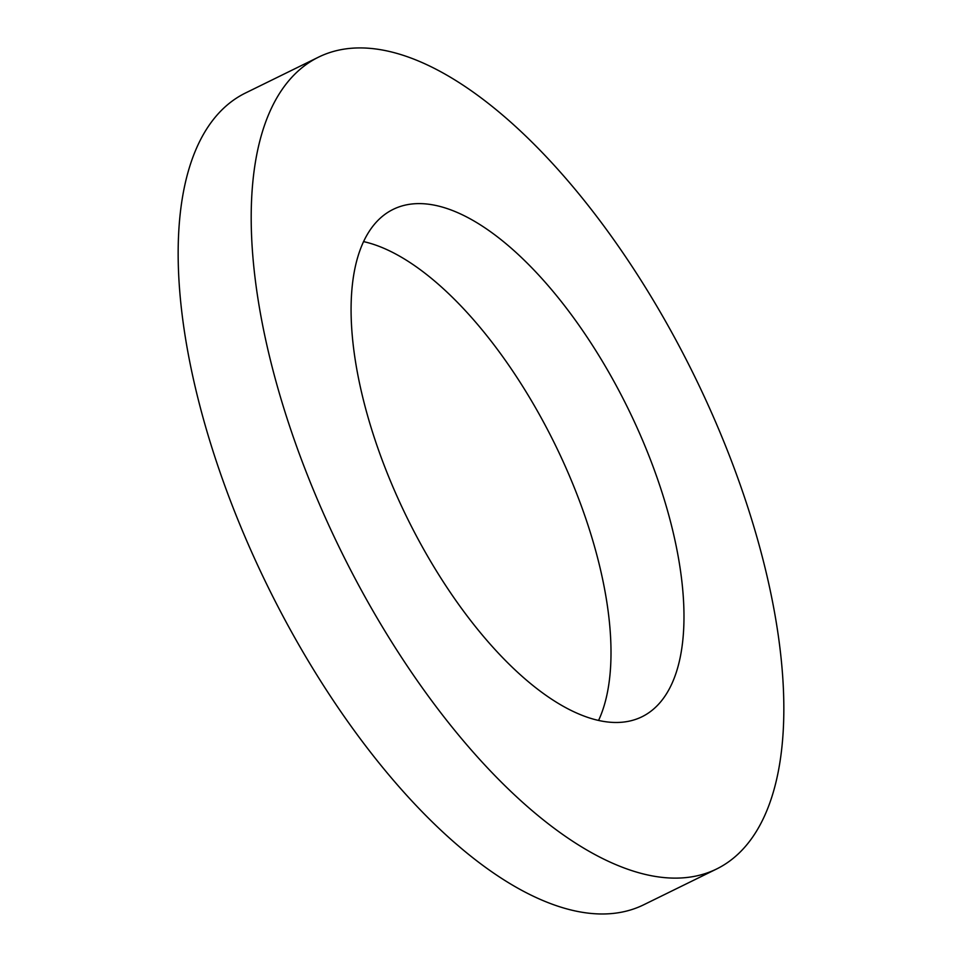 <?xml version="1.0" encoding="UTF-8"?>
<svg xmlns="http://www.w3.org/2000/svg" width="962" height="962" viewBox="0 0 962 962"><rect width="100%" height="100%" fill="white"/><g stroke="black" fill="none" stroke-linecap="round" stroke-linejoin="round"><path stroke-width="1.44" d="M598.568 720.442A282.563 123.232 63.9 0 0 555.134 444.636A282.563 123.232 63.9 0 0 363.492 241.594M580.254 714.574A282.563 123.232 63.9 0 0 642.063 716.726A282.563 123.232 63.9 0 0 628.174 408.778A282.563 123.232 63.9 0 0 393.025 209.439A282.563 123.232 63.9 0 0 381.529 458.333A282.563 123.232 63.9 0 0 580.254 714.574M318.314 57.251L245.274 93.11A452.092 197.174 63.9 0 0 226.876 491.341A452.092 197.174 63.9 0 0 544.829 901.322A452.092 197.174 63.9 0 0 643.734 904.773L716.774 868.914A452.092 197.174 63.9 0 0 694.54 376.19A452.092 197.174 63.9 0 0 318.314 57.251A452.092 197.174 63.9 0 0 299.916 455.483A452.092 197.174 63.9 0 0 617.869 865.463A452.092 197.174 63.9 0 0 716.774 868.914"/></g></svg>
